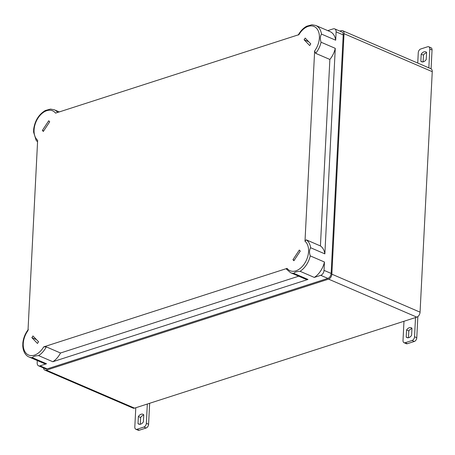 <?xml version="1.0" encoding="UTF-8"?>
<svg xmlns="http://www.w3.org/2000/svg" width="455" height="455" viewBox="0 0 455 455"><rect width="100%" height="100%" fill="white"/><g stroke="black" fill="none" stroke-linecap="round" stroke-linejoin="round"><path stroke-width="0.68" d="M43.487 367.941A4.294 2.798 -66.7 0 0 44.84 370.12A4.294 2.798 -66.7 0 0 46.342 370.154L328.573 279.137A4.294 2.798 -66.7 0 0 331.849 274.172L344.031 33.67A4.294 2.798 -66.7 0 0 342.655 30.718A4.294 2.798 -66.7 0 0 341.159 30.684L339.857 31.105M44.84 370.12L133.059 408.118A4.294 2.798 -66.7 0 0 134.561 408.146L416.791 317.135A4.294 2.798 -66.7 0 0 420.067 312.17L432.25 71.668A4.294 2.798 -66.7 0 0 430.874 68.716L342.655 30.718M321.48 34.085L335.688 40.205A18.251 11.904 -66.7 0 0 330.012 31.6L315.81 25.486A18.251 11.904 113.3 0 1 321.48 34.085C320.127 36.275 319.984 38.988 321.071 42.224A18.251 11.904 113.3 0 1 315.668 53.332L314.638 50.943L304.998 241.247L306.221 239.819A18.251 11.904 113.3 0 1 310.657 247.759C309.303 249.931 309.167 252.639 310.247 255.892A18.251 11.904 113.3 0 1 300.078 271.299C296.757 271.453 294.658 272.13 293.782 273.33L307.989 279.45L52.82 361.736A18.251 11.904 -66.7 0 0 60.509 353L46.302 346.881A18.251 11.904 113.3 0 1 38.612 355.617C35.297 355.77 33.198 356.447 32.316 357.647L46.524 363.767L40.057 365.848L47.161 368.908L327.85 278.392A4.294 2.798 -66.7 0 0 331.132 273.427L343.212 34.91A4.294 2.798 -66.7 0 0 341.836 31.958L334.732 28.898A4.294 2.798 -66.7 0 0 333.236 28.87L327.765 30.633M286.741 269.343L287.094 268.387L43.708 346.875L46.302 346.881M298.23 35.075C300.465 31.037 303.292 28.085 306.715 26.225L311.942 24.763L315.81 25.486M315.668 53.332L329.869 59.451L320.422 245.939L306.221 239.819M298.69 276.191L60.509 353M22.756 345.863L22.852 342.882C23.415 337.9 25.258 333.401 28.369 329.392M314.638 50.943A16.642 10.852 113.3 0 0 316.447 28.153A16.642 10.852 113.3 0 0 298.929 34.643L55.55 113.13A16.642 10.852 113.3 0 0 38.123 117.908A16.642 10.852 113.3 0 0 37.64 140.271L28 330.569A16.642 10.852 113.3 0 0 26.197 353.359A16.642 10.852 113.3 0 0 43.708 346.875M43.322 131.444L49.697 121.781L48.73 120.78L42.355 130.437L43.322 131.444M37.452 343.44L38.55 341.768L32.959 335.966L31.861 337.638L37.452 343.44M309.679 45.545L310.782 43.879L305.191 38.078L304.088 39.744L309.679 45.545M293.913 260.732L300.283 251.075L299.316 250.074L292.946 259.731L293.913 260.732M43.623 130.983L42.355 130.437M36.491 339.629L31.861 337.638M308.717 41.741L304.088 39.744M294.214 260.277L292.946 259.731M37.56 141.846L36.127 140.282L33.573 132.047L33.676 129.214C34.904 120.706 38.76 114.484 45.25 110.542L50.477 109.081L54.338 109.803A18.251 11.904 113.3 0 1 57.666 112.448M37.299 360.542L37.185 362.868A4.294 2.798 -66.7 0 0 38.561 365.82L45.659 368.88A4.294 2.798 -66.7 0 0 47.161 368.908M310.657 247.759L324.864 253.873A18.251 11.904 -66.7 0 0 320.422 245.939M324.028 270.367L324.449 262.012A18.251 11.904 -66.7 0 1 314.286 277.419L320.752 275.332A4.294 2.798 -66.7 0 0 324.028 270.367L331.132 273.427M335.688 40.205L336.108 31.85A4.294 2.798 -66.7 0 0 334.732 28.898M321.071 42.224L335.272 48.338L324.864 253.873M310.247 255.892L324.449 262.012M329.869 59.451A18.251 11.904 -66.7 0 0 335.272 48.338M32.316 357.647A18.251 11.904 113.3 0 1 29.074 356.999L43.282 363.118A18.251 11.904 -66.7 0 0 46.524 363.767M38.561 365.82A4.294 2.798 -66.7 0 0 40.057 365.848M300.078 271.299L314.286 277.419M38.612 355.617L52.82 361.736M293.782 273.33A18.251 11.904 113.3 0 1 290.54 272.681L304.748 278.801A18.251 11.904 -66.7 0 0 307.989 279.45M431.084 68.824L432.04 49.959A3.219 2.099 -66.7 0 0 431.01 47.747L428.764 46.78A3.219 2.099 113.3 0 1 429.799 48.998L428.843 67.84M426.585 52.717A5.369 3.503 -66.7 0 0 423.457 55.1L421.216 54.139A5.369 3.503 113.3 0 1 425.852 51.887A5.369 3.503 113.3 0 1 426.597 52.399L426.238 59.497A5.369 3.503 113.3 0 1 421.603 61.749A5.369 3.503 113.3 0 1 420.858 61.237L421.216 54.139M423.116 61.88L423.457 55.1M422.49 61.937L420.858 61.237M428.764 46.78A3.219 2.099 113.3 0 0 427.643 46.757L420.721 48.992A3.219 2.099 113.3 0 0 418.264 52.717L417.741 63.057M149.655 403.284L148.592 424.276L146.351 423.315L147.323 404.034M139.213 430.237L136.966 429.27A3.219 2.099 113.3 0 1 135.846 429.247L138.087 430.214A3.219 2.099 -66.7 0 0 139.213 430.237L146.135 428.001A3.219 2.099 -66.7 0 0 148.592 424.276M143.74 415.114A5.369 3.503 -66.7 0 0 140.612 417.497L138.371 416.53L138.013 423.628A5.369 3.503 113.3 0 0 138.758 424.14A5.369 3.503 113.3 0 0 143.393 421.887L143.752 414.795A5.369 3.503 113.3 0 0 143.006 414.277A5.369 3.503 113.3 0 0 138.371 416.53M140.271 424.27L140.612 417.497M139.645 424.333L138.013 423.628M135.846 429.247A3.219 2.099 113.3 0 1 134.811 427.035L135.789 407.754M136.966 429.27L143.888 427.04A3.219 2.099 113.3 0 0 146.351 423.315M417.855 316.555L416.78 337.735L414.539 336.768L415.512 317.545M407.401 343.69L405.16 342.723A3.219 2.099 113.3 0 1 404.034 342.7L406.281 343.667A3.219 2.099 -66.7 0 0 407.401 343.69L414.323 341.46A3.219 2.099 -66.7 0 0 416.78 337.735M411.929 328.567A5.369 3.503 -66.7 0 0 408.806 330.95L406.56 329.983L406.201 337.081A5.369 3.503 113.3 0 0 406.952 337.593A5.369 3.503 113.3 0 0 411.587 335.346L411.946 328.248A5.369 3.503 113.3 0 0 411.195 327.736A5.369 3.503 113.3 0 0 406.56 329.983M408.459 337.729L408.806 330.95M407.839 337.786L406.201 337.081M404.034 342.7A3.219 2.099 113.3 0 1 403.005 340.488L403.977 321.27M405.16 342.723L412.082 340.494A3.219 2.099 113.3 0 0 414.539 336.768M328.573 279.137L416.791 317.135M331.849 274.172L420.067 312.17M46.342 370.154L134.561 408.146M344.031 33.67L432.25 71.668M304.998 241.247A16.642 10.852 113.3 0 1 304.52 263.61A16.642 10.852 113.3 0 1 287.094 268.387M336.108 31.85L343.212 34.91M320.752 275.332L327.85 278.392M432.04 49.959L429.799 48.998M146.135 428.001L143.888 427.04M414.323 341.46L412.082 340.494M290.54 272.681L286.4 269.098M22.75 345.715C23.177 353.063 26.788 356.231 29.074 356.999M59.275 111.924L54.338 109.803"/></g></svg>
